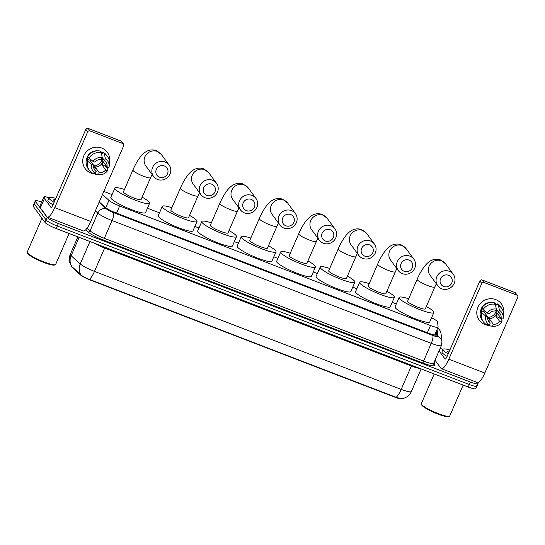 <?xml version="1.0" encoding="UTF-8"?>
<svg xmlns="http://www.w3.org/2000/svg" width="545" height="545" viewBox="0 0 545 545"><rect width="100%" height="100%" fill="white"/><g stroke="black" fill="none" stroke-linecap="round" stroke-linejoin="round"><path stroke-width="0.82" d="M102.474 194.504L108.952 200.349A10.328 1.635 23.5 0 0 119.648 205.962L430.482 325.529A10.328 1.635 23.5 0 0 438.098 327.116A10.328 1.635 23.5 0 0 438.112 326.966L437.546 321.918A10.328 1.635 23.5 0 0 437.369 321.536A10.328 1.635 23.5 0 0 431.565 317.783M402.033 398.654L401.999 398.736A9.292 1.472 -156.5 0 1 395.145 397.305L90.034 279.946A9.292 1.472 -156.5 0 1 80.408 274.891L72.247 267.527A9.292 1.472 -156.5 0 1 71.688 266.6L71.742 266.478M112.086 194.599L106.622 192.501A10.328 1.635 23.5 0 0 103.782 191.499M396.304 303.926L392.202 302.352M356.839 288.748L352.738 287.167M317.367 273.563L313.266 271.989M277.902 258.385L273.801 256.804M238.431 243.199L234.33 241.626M198.966 228.021L194.865 226.441M159.494 212.836L147.45 208.204M477.44 382.529L477.856 383.094A10.328 1.635 -156.5 0 1 478.013 383.632A10.328 1.635 -156.5 0 1 470.403 382.038L58.342 223.539A10.328 1.635 -156.5 0 1 47.177 217.435L35.432 201.439L34.349 203.932A10.328 1.635 -156.5 0 1 34.192 203.401A10.328 1.635 -156.5 0 0 34.349 203.932L46.093 219.928L34.349 203.932L33.265 206.426A10.328 1.635 -156.5 0 1 33.102 205.894L35.275 200.907A10.328 1.635 -156.5 0 1 41.665 202.045M58.342 223.539L57.259 226.032A10.328 1.635 -156.5 0 1 46.093 219.928A10.328 1.635 -156.5 0 0 57.259 226.032L469.32 384.532L57.259 226.032L56.169 228.525A10.328 1.635 -156.5 0 1 45.01 222.415L33.265 206.426M476.773 385.588A10.328 1.635 -156.5 0 1 476.93 386.126A10.328 1.635 -156.5 0 1 469.32 384.532A10.328 1.635 -156.5 0 0 476.93 386.126L475.846 388.619A10.328 1.635 -156.5 0 1 468.23 387.025L56.169 228.525M71.79 266.539L69.767 262.52C68.997 259.733 69.167 257.008 70.298 254.345A13.768 2.18 23.5 0 0 70.509 255.06A13.768 2.18 23.5 0 0 71.129 255.714A12.044 10.764 -47.9 0 0 71.995 266.716L81.048 274.871C82.826 276.526 85.592 278.018 89.346 279.34L396.065 397.319L401.358 398.736C405.97 398.157 409.302 395.752 411.352 391.508L421.169 368.924M35.432 201.439A10.328 1.635 -156.5 0 1 35.275 200.907M99.245 201.936L105.13 207.25A10.328 1.635 23.5 0 0 115.833 212.863L429.079 333.356A10.328 1.635 23.5 0 0 436.695 334.943A10.328 1.635 23.5 0 0 436.715 334.793L436.313 331.224M435.23 333.717L435.394 335.182M495.739 299.6A13.768 13.121 -36.3 0 1 503.682 313.661A13.768 13.121 -36.3 0 0 501.42 303.919L501.42 303.919A13.768 13.121 -36.3 0 0 495.739 299.6A13.768 13.121 -36.3 0 0 477.911 307.291A13.768 13.121 -36.3 0 0 484.9 324.534A13.768 13.121 -36.3 0 1 479.225 320.215A13.768 13.121 -36.3 0 1 479.838 304.096A13.768 13.121 -36.3 0 1 495.739 299.6M501.788 318.641A13.768 13.121 -36.3 0 1 501.216 319.493A13.768 13.121 -36.3 0 0 501.788 318.641M489.349 325.413A13.768 13.121 -36.3 0 1 484.9 324.534A13.768 13.121 -36.3 0 0 489.349 325.413M440.169 348.323L443.017 349.42M435.005 360.211L440.932 368.291A13.768 3.563 -69 0 0 441.409 368.672A13.768 3.563 -69 0 0 448.828 359.189L481.76 283.454L479.9 280.927L446.975 356.662A3.44 0.892 111 0 1 445.115 359.032A3.44 0.892 111 0 1 444.999 358.937L439.066 350.864M441.409 368.672L477.406 382.515A13.768 3.563 -69 0 0 484.818 373.032L517.75 297.298A1.724 1.642 143.7 0 0 516.878 295.145L515.025 292.617A1.724 1.642 -36.3 0 1 515.733 293.156L517.587 295.683M479.9 280.927A1.724 1.642 -36.3 0 1 482.134 279.966L483.987 282.494L516.878 295.145M483.987 282.494A1.724 1.642 143.7 0 0 481.76 283.454M482.134 279.966L515.025 292.617M496.529 309.397A8.604 8.202 -36.3 0 1 487.652 317.381M487.162 313.021L483.102 309.649A11.356 10.825 -36.3 0 1 495.419 304.335L496.304 309.07L495.473 310.991A6.881 6.56 -36.3 0 0 489.069 313.75L487.162 313.021A8.952 8.529 -36.3 0 1 496.304 309.07L498.58 312.183A6.881 6.56 -36.3 0 1 501.087 318.375L497.381 313.327A6.881 6.56 143.7 0 1 496.025 316.441L499.731 321.489A6.881 6.56 -36.3 0 1 493.327 324.255L489.621 319.207A6.881 6.56 143.7 0 1 487.673 318.675M496.577 309.458A6.881 6.56 -36.3 0 1 487.632 318.123M480.608 311.113A9.98 9.51 -36.3 0 1 491.399 302.407M482.1 308.279A9.98 9.51 -36.3 0 0 481.153 310.718L481.766 311.563L480.513 311.079L481.746 312.762L485.806 316.134L487.714 316.87L484.008 311.822A6.881 6.56 143.7 0 1 484.307 310.643M499.731 321.489L501.638 322.224L501.993 320.549L500.753 318.866L498.879 317.537A9.98 9.51 -36.3 0 0 499.567 316.304M487.959 319.976L490.228 323.062L489.39 324.977L486.576 324.663A11.356 10.825 -36.3 0 1 483.395 321.822L482.155 320.14A11.356 10.825 -36.3 0 1 480.513 311.079M483.102 309.649L481.869 307.959A11.356 10.825 -36.3 0 1 494.179 302.652L495.419 304.335M489.001 324.936L489.676 325.862L492.496 326.169L493.327 324.255M501.638 322.224A8.952 8.529 -36.3 0 1 493.191 326.264L491.011 326.067A11.356 10.825 -36.3 0 1 489.676 325.862M483.395 321.822A11.356 10.825 -36.3 0 1 481.746 312.762M493.191 326.264A8.952 8.529 -36.3 0 1 492.496 326.169M489.39 324.977A8.952 8.529 -36.3 0 1 485.806 316.134M490.228 323.062A6.881 6.56 -36.3 0 1 487.714 316.87M494.547 303.149A9.98 9.51 -36.3 0 1 496.945 304.628M494.915 303.654A9.98 9.51 -36.3 0 1 496.114 304.267L496.733 305.105L497.285 303.844A11.356 10.825 -36.3 0 1 500.467 306.692L501.7 308.375A11.356 10.825 -36.3 0 1 503.471 316.918L503.008 319.057A8.952 8.529 -36.3 0 1 502.994 319.111L501.087 318.375M498.58 312.183L499.411 310.269L498.518 305.527L497.285 303.844M498.518 305.527A11.356 10.825 -36.3 0 1 501.7 308.375M499.411 310.269A8.952 8.529 -36.3 0 1 503.008 319.057M495.616 305.404L496.114 304.267M496.025 316.441L498.879 317.537M488.79 321.107L489.621 319.207M481.153 310.718L484.008 311.822M463.168 385.077L449.72 415.998A15.492 2.453 -156.5 0 1 449.38 416.278L448.494 416.612A14.797 2.344 -156.5 0 1 435.019 412.892A14.797 2.344 -156.5 0 1 421.905 405.31A14.797 2.344 -156.5 0 1 421.701 404.962L421.34 404.083A15.492 2.453 -156.5 0 1 421.312 403.641L434.229 373.945M449.38 416.278A15.492 2.453 -156.5 0 1 435.285 412.388A15.492 2.453 -156.5 0 1 421.558 404.451A15.492 2.453 -156.5 0 1 421.34 404.083M448.174 353.909A17.208 2.725 -156.5 0 1 443.31 350.244A17.208 2.725 -156.5 0 1 443.044 349.352A17.208 2.725 -156.5 0 1 449.87 349.992M447.084 356.396A17.208 2.725 -156.5 0 1 442.227 352.738A17.208 2.725 -156.5 0 1 441.961 351.845L443.044 349.352M448.671 352.758A12.044 1.907 -156.5 0 1 447.963 352.036A12.044 1.907 -156.5 0 1 447.799 351.75A12.044 1.907 -156.5 0 1 449.373 351.144M448.59 275.286A6.193 5.906 143.7 0 0 440.564 278.747A6.193 5.906 143.7 0 0 443.712 286.507A6.193 5.906 143.7 0 0 451.737 283.046A6.193 5.906 143.7 0 0 448.59 275.286M441.736 288.782A9.64 9.183 -36.3 0 1 437.764 285.757A9.64 9.183 -36.3 0 1 438.194 274.476A9.64 9.183 -36.3 0 1 449.325 271.328A9.64 9.183 -36.3 0 1 453.297 274.346A9.64 9.183 -36.3 0 1 452.868 285.635A9.64 9.183 -36.3 0 1 441.736 288.782M407.64 301.16A9.64 1.526 23.5 0 0 407.789 301.658A9.64 1.526 23.5 0 0 417.048 306.896A9.64 1.526 23.5 0 0 425.318 308.845L434.801 287.024A9.64 1.526 23.5 0 1 427.696 285.539A9.64 1.526 23.5 0 1 417.279 279.844A9.64 1.526 23.5 0 1 417.129 279.34L407.64 301.16M426.347 306.481A18.932 2.991 -156.5 0 1 433.548 311.563A18.932 2.991 -156.5 0 1 433.84 312.551A18.932 2.991 -156.5 0 1 417.593 308.722A18.932 2.991 -156.5 0 1 399.417 298.435A18.932 2.991 -156.5 0 1 399.117 297.454A18.932 2.991 -156.5 0 1 408.668 298.796M433.84 312.551L429.773 321.897A18.932 2.991 -156.5 0 1 413.526 318.069A18.932 2.991 -156.5 0 1 395.35 307.789A18.932 2.991 -156.5 0 1 395.057 306.801L399.117 297.454M409.118 260.101A6.193 5.906 143.7 0 0 401.1 263.562A6.193 5.906 143.7 0 0 404.24 271.321A6.193 5.906 143.7 0 0 412.265 267.861A6.193 5.906 143.7 0 0 409.118 260.101M402.271 273.597A9.64 9.183 -36.3 0 1 398.3 270.579A9.64 9.183 -36.3 0 1 398.729 259.291A9.64 9.183 -36.3 0 1 409.86 256.143A9.64 9.183 -36.3 0 1 413.832 259.168A9.64 9.183 -36.3 0 1 413.403 270.449A9.64 9.183 -36.3 0 1 402.271 273.597M368.175 285.975A9.64 1.526 23.5 0 0 368.325 286.479A9.64 1.526 23.5 0 0 377.576 291.711A9.64 1.526 23.5 0 0 385.846 293.66L395.336 271.846A9.64 1.526 23.5 0 1 388.231 270.361A9.64 1.526 23.5 0 1 377.808 264.659A9.64 1.526 23.5 0 1 377.658 264.161L368.175 285.975M386.875 291.296A18.932 2.991 -156.5 0 1 394.076 296.385A18.932 2.991 -156.5 0 1 394.369 297.366A18.932 2.991 -156.5 0 1 378.128 293.537A18.932 2.991 -156.5 0 1 359.945 283.257A18.932 2.991 -156.5 0 1 359.652 282.269A18.932 2.991 -156.5 0 1 369.203 283.611M394.369 297.366L390.309 306.719A18.932 2.991 -156.5 0 1 374.061 302.891A18.932 2.991 -156.5 0 1 355.878 292.604A18.932 2.991 -156.5 0 1 355.585 291.623L359.652 282.269M369.653 244.923A6.193 5.906 143.7 0 0 361.628 248.384A6.193 5.906 143.7 0 0 364.775 256.143A6.193 5.906 143.7 0 0 372.8 252.682A6.193 5.906 143.7 0 0 369.653 244.923M362.8 258.419A9.64 9.183 -36.3 0 1 358.828 255.394A9.64 9.183 -36.3 0 1 359.257 244.112A9.64 9.183 -36.3 0 1 370.389 240.965A9.64 9.183 -36.3 0 1 374.361 243.983A9.64 9.183 -36.3 0 1 373.931 255.271A9.64 9.183 -36.3 0 1 362.8 258.419M328.703 270.797A9.64 1.526 23.5 0 0 328.853 271.294A9.64 1.526 23.5 0 0 338.111 276.533A9.64 1.526 23.5 0 0 346.382 278.481L355.865 256.661A9.64 1.526 23.5 0 1 348.759 255.176A9.64 1.526 23.5 0 1 338.343 249.481A9.64 1.526 23.5 0 1 338.193 248.976L328.703 270.797M347.41 276.117A18.932 2.991 -156.5 0 1 354.611 281.2A18.932 2.991 -156.5 0 1 354.904 282.187A18.932 2.991 -156.5 0 1 338.656 278.359A18.932 2.991 -156.5 0 1 320.48 268.072A18.932 2.991 -156.5 0 1 320.181 267.091A18.932 2.991 -156.5 0 1 329.732 268.433M354.904 282.187L350.837 291.534A18.932 2.991 -156.5 0 1 334.589 287.706A18.932 2.991 -156.5 0 1 316.413 277.425A18.932 2.991 -156.5 0 1 316.12 276.438L320.181 267.091M330.181 229.738A6.193 5.906 143.7 0 0 322.163 233.199A6.193 5.906 143.7 0 0 325.304 240.958A6.193 5.906 143.7 0 0 333.329 237.497A6.193 5.906 143.7 0 0 330.181 229.738M323.335 243.234A9.64 9.183 -36.3 0 1 319.356 240.216A9.64 9.183 -36.3 0 1 319.792 228.927A9.64 9.183 -36.3 0 1 330.924 225.78A9.64 9.183 -36.3 0 1 334.896 228.805A9.64 9.183 -36.3 0 1 334.46 240.086A9.64 9.183 -36.3 0 1 323.335 243.234M289.238 255.612A9.64 1.526 23.5 0 0 289.388 256.116A9.64 1.526 23.5 0 0 298.64 261.348A9.64 1.526 23.5 0 0 306.91 263.296L316.4 241.483A9.64 1.526 23.5 0 1 309.294 239.998A9.64 1.526 23.5 0 1 298.871 234.296A9.64 1.526 23.5 0 1 298.721 233.798L289.238 255.612M307.939 260.932A18.932 2.991 -156.5 0 1 315.139 266.021A18.932 2.991 -156.5 0 1 315.432 267.002A18.932 2.991 -156.5 0 1 299.185 263.174A18.932 2.991 -156.5 0 1 281.009 252.894A18.932 2.991 -156.5 0 1 280.716 251.906A18.932 2.991 -156.5 0 1 290.267 253.248M315.432 267.002L311.372 276.356A18.932 2.991 -156.5 0 1 295.124 272.527A18.932 2.991 -156.5 0 1 276.942 262.24A18.932 2.991 -156.5 0 1 276.649 261.259L280.716 251.906M290.717 214.56A6.193 5.906 143.7 0 0 282.692 218.02A6.193 5.906 143.7 0 0 285.839 225.78A6.193 5.906 143.7 0 0 293.864 222.319A6.193 5.906 143.7 0 0 290.717 214.56M283.863 228.055A9.64 9.183 -36.3 0 1 279.892 225.03A9.64 9.183 -36.3 0 1 280.321 213.749A9.64 9.183 -36.3 0 1 291.452 210.602A9.64 9.183 -36.3 0 1 295.424 213.62A9.64 9.183 -36.3 0 1 294.995 224.908A9.64 9.183 -36.3 0 1 283.863 228.055M249.767 240.434A9.64 1.526 23.5 0 0 249.917 240.931A9.64 1.526 23.5 0 0 259.175 246.17A9.64 1.526 23.5 0 0 267.445 248.118L276.928 226.298A9.64 1.526 23.5 0 1 269.823 224.812A9.64 1.526 23.5 0 1 259.406 219.117A9.64 1.526 23.5 0 1 259.257 218.613L249.767 240.434M268.474 245.754A18.932 2.991 -156.5 0 1 275.675 250.836A18.932 2.991 -156.5 0 1 275.968 251.824A18.932 2.991 -156.5 0 1 259.72 247.995A18.932 2.991 -156.5 0 1 241.544 237.709A18.932 2.991 -156.5 0 1 241.244 236.728A18.932 2.991 -156.5 0 1 250.795 238.07M275.968 251.824L271.901 261.171A18.932 2.991 -156.5 0 1 255.653 257.342A18.932 2.991 -156.5 0 1 237.477 247.062A18.932 2.991 -156.5 0 1 237.184 246.074L241.244 236.728M251.245 199.375A6.193 5.906 143.7 0 0 243.22 202.835A6.193 5.906 143.7 0 0 246.367 210.595A6.193 5.906 143.7 0 0 254.392 207.134A6.193 5.906 143.7 0 0 251.245 199.375M244.398 212.87A9.64 9.183 -36.3 0 1 240.42 209.852A9.64 9.183 -36.3 0 1 240.856 198.564A9.64 9.183 -36.3 0 1 251.988 195.417A9.64 9.183 -36.3 0 1 255.959 198.441A9.64 9.183 -36.3 0 1 255.523 209.723A9.64 9.183 -36.3 0 1 244.398 212.87M210.302 225.249A9.64 1.526 23.5 0 0 210.452 225.753A9.64 1.526 23.5 0 0 219.703 230.985A9.64 1.526 23.5 0 0 227.974 232.933L237.463 211.119A9.64 1.526 23.5 0 1 230.358 209.634A9.64 1.526 23.5 0 1 219.935 203.932A9.64 1.526 23.5 0 1 219.785 203.435L210.302 225.249M229.002 230.569A18.932 2.991 -156.5 0 1 236.203 235.658A18.932 2.991 -156.5 0 1 236.496 236.639A18.932 2.991 -156.5 0 1 220.248 232.81A18.932 2.991 -156.5 0 1 202.072 222.53A18.932 2.991 -156.5 0 1 201.779 221.542A18.932 2.991 -156.5 0 1 211.331 222.885M236.496 236.639L232.436 245.993A18.932 2.991 -156.5 0 1 216.188 242.164A18.932 2.991 -156.5 0 1 198.005 231.877A18.932 2.991 -156.5 0 1 197.712 230.896L201.779 221.542M211.78 184.196A6.193 5.906 143.7 0 0 203.755 187.657A6.193 5.906 143.7 0 0 206.902 195.417A6.193 5.906 143.7 0 0 214.928 191.956A6.193 5.906 143.7 0 0 211.78 184.196M204.927 197.692A9.64 9.183 -36.3 0 1 200.955 194.667A9.64 9.183 -36.3 0 1 201.384 183.386A9.64 9.183 -36.3 0 1 212.516 180.238A9.64 9.183 -36.3 0 1 216.488 183.256A9.64 9.183 -36.3 0 1 216.058 194.545A9.64 9.183 -36.3 0 1 204.927 197.692M170.83 210.07A9.64 1.526 23.5 0 0 170.98 210.568A9.64 1.526 23.5 0 0 180.238 215.806A9.64 1.526 23.5 0 0 188.509 217.755L197.992 195.934A9.64 1.526 23.5 0 1 190.886 194.449A9.64 1.526 23.5 0 1 180.47 188.754A9.64 1.526 23.5 0 1 180.32 188.25L170.83 210.07M189.537 215.391A18.932 2.991 -156.5 0 1 196.738 220.473A18.932 2.991 -156.5 0 1 197.031 221.461A18.932 2.991 -156.5 0 1 180.783 217.632A18.932 2.991 -156.5 0 1 162.601 207.345A18.932 2.991 -156.5 0 1 162.308 206.364A18.932 2.991 -156.5 0 1 171.859 207.706M197.031 221.461L192.964 230.808A18.932 2.991 -156.5 0 1 176.716 226.979A18.932 2.991 -156.5 0 1 158.541 216.699A18.932 2.991 -156.5 0 1 158.248 215.711L162.308 206.364M164.365 165.959A6.193 5.906 143.7 0 0 156.34 169.42A6.193 5.906 143.7 0 0 159.487 177.179A6.193 5.906 143.7 0 0 167.513 173.719A6.193 5.906 143.7 0 0 164.365 165.959M157.519 179.455A9.64 9.183 -36.3 0 1 153.54 176.43A9.64 9.183 -36.3 0 1 153.976 165.149A9.64 9.183 -36.3 0 1 165.108 162.001A9.64 9.183 -36.3 0 1 169.079 165.019A9.64 9.183 -36.3 0 1 168.643 176.308A9.64 9.183 -36.3 0 1 157.519 179.455M123.422 191.833A9.64 1.526 23.5 0 0 123.572 192.331A9.64 1.526 23.5 0 0 132.823 197.569A9.64 1.526 23.5 0 0 141.094 199.518L150.583 177.697A9.64 1.526 23.5 0 1 143.478 176.212A9.64 1.526 23.5 0 1 133.055 170.517A9.64 1.526 23.5 0 1 132.905 170.013L123.422 191.833M142.122 197.154A18.932 2.991 -156.5 0 1 149.323 202.236A18.932 2.991 -156.5 0 1 149.616 203.224A18.932 2.991 -156.5 0 1 133.368 199.395A18.932 2.991 -156.5 0 1 115.193 189.108A18.932 2.991 -156.5 0 1 114.9 188.127A18.932 2.991 -156.5 0 1 124.451 189.469M149.616 203.224L145.556 212.57A18.932 2.991 -156.5 0 1 129.308 208.742A18.932 2.991 -156.5 0 1 111.126 198.462A18.932 2.991 -156.5 0 1 110.833 197.474L114.9 188.127M101.677 148.022A13.768 13.121 -36.3 0 1 109.613 162.083A13.768 13.121 -36.3 0 0 107.351 152.341L107.351 152.341A13.768 13.121 -36.3 0 0 101.677 148.022A13.768 13.121 -36.3 0 0 83.848 155.713A13.768 13.121 -36.3 0 0 90.838 172.956A13.768 13.121 -36.3 0 1 85.163 168.637A13.768 13.121 -36.3 0 1 85.776 152.518A13.768 13.121 -36.3 0 1 101.677 148.022M107.726 167.063A13.768 13.121 -36.3 0 1 107.154 167.915A13.768 13.121 -36.3 0 0 107.726 167.063M95.286 173.835A13.768 13.121 -36.3 0 1 90.838 172.956A13.768 13.121 -36.3 0 0 95.286 173.835M44.445 198.496L40.405 207.911L44.445 198.496L44.193 196.234L48.948 197.842M40.405 207.911L46.87 216.712A13.768 3.563 -69 0 0 47.347 217.094A13.768 3.563 -69 0 0 54.766 207.611L87.691 131.876L85.838 129.349L52.906 205.084A3.44 0.892 111 0 1 51.053 207.454A3.44 0.892 111 0 1 50.937 207.359L44.472 198.557M40.378 207.843L40.146 205.56M47.347 217.094L83.344 230.937A13.768 3.563 -69 0 0 90.756 221.454L123.688 145.719A1.724 1.642 143.7 0 0 122.816 143.567L120.956 141.039A1.724 1.642 -36.3 0 1 121.664 141.577L123.524 144.105M85.838 129.349A1.724 1.642 -36.3 0 1 88.065 128.388L89.925 130.916L122.816 143.567M89.925 130.916A1.724 1.642 143.7 0 0 87.691 131.876M88.065 128.388L120.956 141.039M102.467 157.812A8.604 8.202 -36.3 0 1 93.59 165.803M102.235 157.505L104.511 160.605A6.881 6.56 -36.3 0 1 107.024 166.797L103.318 161.749A6.881 6.56 143.7 0 1 101.963 164.863L105.669 169.911A6.881 6.56 -36.3 0 1 99.265 172.676L95.559 167.628A6.881 6.56 143.7 0 1 93.611 167.097M102.514 157.88A6.881 6.56 -36.3 0 1 93.57 166.545M86.539 159.535A9.98 9.51 -36.3 0 1 97.337 150.829M88.038 156.701A9.98 9.51 -36.3 0 0 87.091 159.14L87.704 159.985L86.451 159.501L87.684 161.184L91.744 164.556L93.651 165.292L89.945 160.244A6.881 6.56 143.7 0 1 90.245 159.065M105.669 169.911L107.576 170.646L107.924 168.97L106.691 167.288L104.817 165.959A9.98 9.51 -36.3 0 0 105.505 164.726M93.897 168.398L96.158 171.484L95.327 173.399L92.514 173.085A11.356 10.825 -36.3 0 1 89.326 170.244L88.092 168.562A11.356 10.825 -36.3 0 1 86.451 159.501M87.806 156.381A11.356 10.825 -36.3 0 1 100.117 151.074L101.35 152.757L102.242 157.491L101.411 159.412A6.881 6.56 -36.3 0 0 95.007 162.172L93.1 161.443L89.039 158.064L87.806 156.381M94.932 173.358L95.613 174.284L98.434 174.591L99.265 172.676M107.576 170.646A8.952 8.529 -36.3 0 1 99.129 174.686L96.949 174.489A11.356 10.825 -36.3 0 1 95.613 174.284M89.326 170.244A11.356 10.825 -36.3 0 1 87.684 161.184M89.039 158.064A11.356 10.825 -36.3 0 1 101.35 152.757M99.129 174.686A8.952 8.529 -36.3 0 1 98.434 174.591M95.327 173.399A8.952 8.529 -36.3 0 1 91.744 164.556M93.1 161.443A8.952 8.529 -36.3 0 1 102.242 157.491M96.158 171.484A6.881 6.56 -36.3 0 1 93.651 165.292M100.478 151.571A9.98 9.51 -36.3 0 1 102.876 153.05M100.852 152.075A9.98 9.51 -36.3 0 1 102.051 152.689L102.671 153.527L103.216 152.266A11.356 10.825 -36.3 0 1 106.404 155.114L107.638 156.797A11.356 10.825 -36.3 0 1 109.409 165.339L108.945 167.478A8.952 8.529 -36.3 0 1 108.932 167.533L107.024 166.797M104.511 160.605L105.348 158.69L104.456 153.949L103.216 152.266M104.456 153.949A11.356 10.825 -36.3 0 1 107.638 156.797M105.348 158.69A8.952 8.529 -36.3 0 1 108.945 167.478M101.554 153.826L102.051 152.689M101.963 164.863L104.817 165.959M94.728 169.529L95.559 167.628M87.091 159.14L89.945 160.244M69.099 233.498L55.658 264.42A15.492 2.453 -156.5 0 1 55.318 264.7L54.432 265.034A14.797 2.344 -156.5 0 1 40.957 261.314A14.797 2.344 -156.5 0 1 27.843 253.732A14.797 2.344 -156.5 0 1 27.638 253.384L27.277 252.505A15.492 2.453 -156.5 0 1 27.25 252.062L41.951 218.252M55.318 264.7A15.492 2.453 -156.5 0 1 41.222 260.81A15.492 2.453 -156.5 0 1 27.488 252.873A15.492 2.453 -156.5 0 1 27.277 252.505M54.105 202.324A17.208 2.725 -156.5 0 1 49.248 198.666A17.208 2.725 -156.5 0 1 48.982 197.774A17.208 2.725 -156.5 0 1 55.808 198.414M53.022 204.818A17.208 2.725 -156.5 0 1 48.164 201.159A17.208 2.725 -156.5 0 1 47.899 200.267L48.982 197.774M54.609 201.18A12.044 1.907 -156.5 0 1 53.901 200.458A12.044 1.907 -156.5 0 1 53.737 200.172A12.044 1.907 -156.5 0 1 55.311 199.565M80.408 274.891L80.599 274.442M72.247 267.527L72.444 267.077M435.087 334.044A10.328 10.151 -6.4 0 1 435.346 334.773M427.362 332.695L430.482 325.529M116.535 213.129L119.648 205.962M105.737 207.74L108.952 200.349M89.346 279.34A12.044 3.12 -69 0 0 94.483 271.403L401.195 389.382A12.044 3.12 111 0 1 396.065 397.319M81.048 274.871A12.044 10.764 -47.9 0 1 80.217 263.923A13.768 2.18 23.5 0 0 94.483 271.403L104.647 248.029A13.768 2.18 -156.5 0 1 94.271 243.179M419.977 368.461A13.768 2.18 -156.5 0 1 411.359 366.008L401.195 389.382A13.768 2.18 23.5 0 0 411.352 391.508M79.114 237.347L71.129 255.714L80.217 263.923L89.959 241.517M468.23 387.025L470.403 382.038M45.01 222.415L47.177 217.435M411.707 365.279A3.44 0.892 111 0 0 411.359 366.008L104.647 248.029A3.44 0.892 111 0 1 104.994 247.301M434.249 361.941L434.624 365.245A15.492 2.453 -156.5 0 1 423.172 363.086L103.966 240.304A15.492 2.453 -156.5 0 1 87.915 231.884L85.667 229.854M433.691 363.229L441.416 345.462A13.768 2.18 -156.5 0 1 431.265 343.343L423.54 361.103A13.768 2.18 23.5 0 0 433.691 363.229L433.588 363.876A1.724 1.69 173.6 0 0 434.624 365.245M99.088 202.297L106.398 208.898A6.881 1.09 23.5 0 0 113.53 212.639L432.737 335.427A6.881 1.785 111 0 1 431.265 343.343L112.059 220.555A13.768 2.18 -156.5 0 1 97.793 213.075L90.068 230.842A13.768 2.18 23.5 0 0 104.333 238.322L423.54 361.103A1.724 0.443 -69 0 0 423.172 363.086M106.398 208.898A6.881 6.152 -47.9 0 0 97.793 213.075L95.355 210.874M87.091 228.151L90.068 230.842A1.724 1.54 132.1 0 1 87.915 231.884M113.53 212.639A6.881 1.785 111 0 1 112.059 220.555L104.333 238.322A1.724 0.443 -69 0 0 103.966 240.304M432.737 335.427A6.881 1.09 23.5 0 0 437.826 336.388L437.056 329.514M437.826 336.388A6.881 6.772 -6.4 0 1 441.954 341.851L441.007 333.39A6.881 6.772 -6.4 0 0 437.594 328.274M448.828 359.189L484.818 373.032M417.129 279.34C419.568 273.699 422.28 269.06 425.264 265.429C427.723 262.581 430.128 260.762 432.471 259.972C435.101 258.984 437.798 258.984 440.551 259.965L445.572 263.828A9.64 9.183 143.7 0 0 441.6 260.81A9.64 9.183 143.7 0 0 430.468 263.957A9.64 9.183 143.7 0 0 430.039 275.239L437.764 285.757M377.658 264.161C380.097 258.514 382.808 253.881 385.799 250.244C388.258 247.396 390.656 245.577 393 244.787C395.636 243.806 398.327 243.799 401.079 244.78L406.107 248.649A9.64 9.183 143.7 0 0 402.135 245.625A9.64 9.183 143.7 0 0 391.003 248.772A9.64 9.183 143.7 0 0 390.567 260.06L398.3 270.579M338.193 248.976C340.632 243.336 343.343 238.696 346.327 235.065C348.786 232.218 351.191 230.399 353.528 229.609C356.164 228.621 358.862 228.621 361.614 229.602L366.635 233.464A9.64 9.183 143.7 0 0 362.663 230.446A9.64 9.183 143.7 0 0 351.532 233.594A9.64 9.183 143.7 0 0 351.103 244.875L358.828 255.394M298.721 233.798C301.16 228.151 303.872 223.518 306.862 219.88L310.623 216.297C311.876 215.316 315.889 212.475 322.143 214.417L327.17 218.286A9.64 9.183 143.7 0 0 323.192 215.261A9.64 9.183 143.7 0 0 312.067 218.409A9.64 9.183 143.7 0 0 311.631 229.69L319.356 240.216M259.257 218.613C261.695 212.972 264.407 208.333 267.391 204.702C269.85 201.854 272.255 200.035 274.591 199.245C277.228 198.257 279.919 198.257 282.678 199.238L287.699 203.101A9.64 9.183 143.7 0 0 283.727 200.083A9.64 9.183 143.7 0 0 272.595 203.231A9.64 9.183 143.7 0 0 272.166 214.512L279.892 225.03M219.785 203.435C222.224 197.787 224.935 193.155 227.919 189.517C230.385 186.669 232.783 184.85 235.127 184.06C237.763 183.079 240.454 183.072 243.206 184.053L248.234 187.923A9.64 9.183 143.7 0 0 244.255 184.898A9.64 9.183 143.7 0 0 233.131 188.045A9.64 9.183 143.7 0 0 232.695 199.327L240.42 209.852M180.32 188.25C182.759 182.609 185.47 177.97 188.454 174.339C190.913 171.484 193.318 169.665 195.655 168.882C198.291 167.894 200.982 167.894 203.741 168.875L208.762 172.738A9.64 9.183 143.7 0 0 204.791 169.72A9.64 9.183 143.7 0 0 193.659 172.86A9.64 9.183 143.7 0 0 193.23 184.149L200.955 194.667M132.905 170.013C135.344 164.372 138.055 159.733 141.039 156.102C143.505 153.247 145.903 151.428 148.247 150.645C150.883 149.657 153.574 149.657 156.326 150.638L161.354 154.501A9.64 9.183 143.7 0 0 157.376 151.483A9.64 9.183 143.7 0 0 146.251 154.623A9.64 9.183 143.7 0 0 145.815 165.912L153.54 176.43M54.766 207.611L90.756 221.454M44.193 196.261L40.126 205.608M435.094 334.017L435.339 334.732M434.637 335.066L438.098 327.116M70.298 254.345L77.887 236.877M441.007 333.39L439.59 329.827L437.737 327.947M478.013 383.632L476.93 386.126M441.416 345.462L441.954 341.851M436.32 283.788L434.801 287.024M445.572 263.828L453.297 274.346M396.849 268.61L395.336 271.846M406.107 248.649L413.832 259.168M357.384 253.425L355.865 256.661M366.635 233.464L374.361 243.983M317.912 238.247L316.4 241.483M327.17 218.286L334.896 228.805M278.447 223.062L276.928 226.298M287.699 203.101L295.424 213.62M238.976 207.883L237.463 211.119M248.234 187.923L255.959 198.441M199.511 192.698L197.992 195.934M208.762 172.738L216.488 183.256M152.096 174.461L150.583 177.697M161.354 154.501L169.079 165.019M44.193 196.234L40.126 205.581"/></g></svg>
